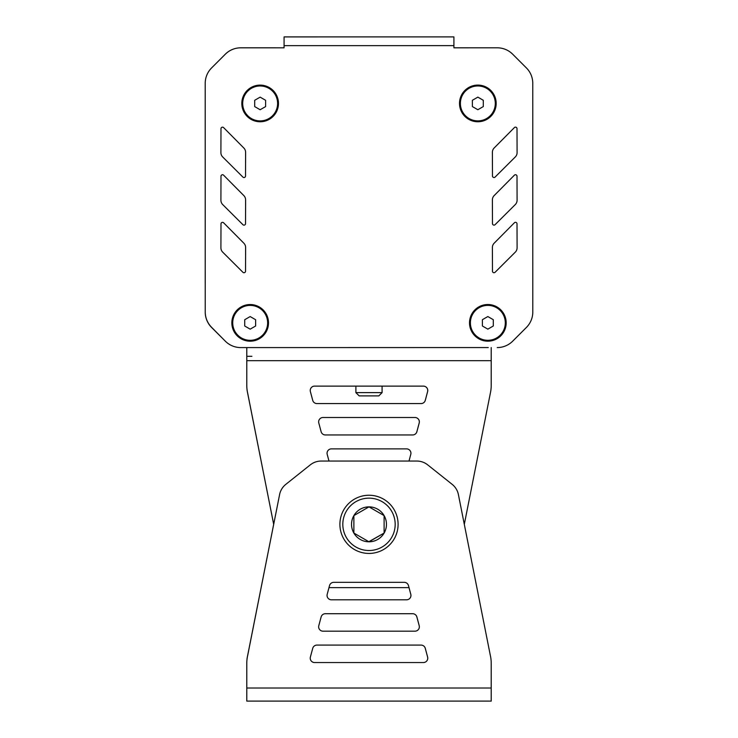 <?xml version="1.0" encoding="UTF-8"?>
<svg xmlns="http://www.w3.org/2000/svg" width="738" height="738" viewBox="0 0 738 738"><rect width="100%" height="100%" fill="white"/><g stroke="black" fill="none" stroke-linecap="round" stroke-linejoin="round"><path stroke-width="1.11" d="M406.592 599.8L331.417 599.8A4.363 4.363 0 0 1 327.202 594.302L329.535 585.575A4.363 4.363 0 0 1 333.751 582.337L404.249 582.337A4.363 4.363 0 0 1 408.465 585.575L410.808 594.302A4.363 4.363 0 0 1 406.592 599.8A4.363 4.363 0 0 0 410.789 594.302L409 587.623M423.4 662.549L314.6 662.549A4.363 4.363 0 0 1 310.384 657.051L312.728 648.324A4.363 4.363 0 0 1 316.943 645.086L421.066 645.086A4.363 4.363 0 0 1 425.282 648.324L427.616 657.051A4.363 4.363 0 0 1 423.4 662.549A4.363 4.363 0 0 0 427.606 657.051L425.263 648.324A4.363 4.363 0 0 0 421.047 645.086M414.996 631.175L323.004 631.175A4.363 4.363 0 0 1 318.788 625.676L321.131 616.95A4.363 4.363 0 0 1 325.347 613.712L412.662 613.712A4.363 4.363 0 0 1 416.878 616.95L419.212 625.676A4.363 4.363 0 0 1 414.996 631.175A4.363 4.363 0 0 0 419.193 625.676L416.859 616.95A4.363 4.363 0 0 0 412.643 613.712M491.204 688.01L246.787 688.01L246.787 663.342A34.917 34.917 0 0 1 247.673 655.538L279.684 494.109A17.454 17.454 0 0 1 285.818 484.359L310.311 464.857A17.454 17.454 0 0 1 321.187 461.047L416.804 461.047A17.454 17.454 0 0 1 427.68 464.857L452.173 484.359A17.454 17.454 0 0 1 458.307 494.109L490.318 655.344A34.917 34.917 0 0 1 491.204 663.158L491.204 701.1L246.787 701.1L246.787 663.158A34.917 34.917 0 0 1 247.673 655.344L273.678 524.34M406.592 448.879L331.417 448.879A4.363 4.363 0 0 0 327.202 454.368L328.991 461.047L409 461.047L410.789 454.368A4.363 4.363 0 0 0 406.592 448.879A4.363 4.363 0 0 1 410.789 454.368L409.018 461.047M251.898 356.306L246.787 356.306M423.4 386.122L314.6 386.122A4.363 4.363 0 0 0 310.384 391.62L312.728 400.347A4.363 4.363 0 0 0 316.943 403.585L421.066 403.585A4.363 4.363 0 0 0 425.282 400.347L427.616 391.62A4.363 4.363 0 0 0 423.4 386.122A4.363 4.363 0 0 1 427.606 391.62L425.263 400.347A4.363 4.363 0 0 1 421.047 403.585M414.996 417.505L323.004 417.505A4.363 4.363 0 0 0 318.788 422.994L321.131 431.721A4.363 4.363 0 0 0 325.347 434.959L412.662 434.959A4.363 4.363 0 0 0 416.878 431.721L419.212 422.994A4.363 4.363 0 0 0 414.996 417.505A4.363 4.363 0 0 1 419.193 422.994L416.859 431.721A4.363 4.363 0 0 1 412.643 434.959M328.991 587.623L409.018 587.623L328.991 587.623M491.204 347.57L491.204 360.67L246.787 360.67L246.787 385.513A34.917 34.917 0 0 0 247.673 393.326L273.687 524.358L247.673 393.133A34.917 34.917 0 0 1 246.787 385.328L246.787 347.589L240.773 347.589A21.826 21.826 0 0 1 225.265 341.122L211.538 327.257A21.826 21.826 0 0 1 205.229 311.906L205.21 83.357A21.826 21.826 0 0 1 211.603 67.924L225.311 54.215A21.826 21.826 0 0 1 240.736 47.822L284.075 47.822L284.075 45.645L453.907 45.627L453.907 36.9L284.075 36.909L284.075 45.645M355.891 392.625L382.081 392.625L382.081 386.122L382.099 392.625L378.806 395.891L359.166 395.891L355.891 392.625L355.891 386.122M398.096 524.34A29.096 29.096 0 0 1 368.991 553.435A29.096 29.096 0 0 1 339.895 524.34A29.096 29.096 0 0 1 368.991 495.244A29.096 29.096 0 0 1 398.096 524.34M353.871 515.604A17.454 17.454 0 0 0 368.991 541.793A17.454 17.454 0 0 0 384.111 515.604A17.454 17.454 0 0 0 353.871 515.604L368.991 506.877L384.111 515.604L384.111 533.067L368.991 541.793L353.871 533.067L353.871 515.604M368.843 541.701L384.111 533.067M351.537 524.34A17.454 17.454 0 0 0 377.727 539.46A17.454 17.454 0 0 0 377.727 509.22A17.454 17.454 0 0 0 351.537 524.34M488.27 347.57L240.773 347.589M491.204 360.67L491.204 385.513A34.917 34.917 0 0 1 490.318 393.326L464.303 524.34M482.394 325.993L487.846 329.148L493.298 325.993L493.298 319.692L487.846 316.547L482.394 319.692L482.394 325.993M470.392 322.847A17.454 17.454 0 0 0 487.846 340.301A17.454 17.454 0 0 0 505.309 322.847A17.454 17.454 0 0 0 487.846 305.384A17.454 17.454 0 0 0 470.392 322.847M254.693 106.595L260.145 109.741L265.606 106.595L265.606 100.294L260.145 97.139L254.693 100.294L254.693 106.595M242.691 103.44A17.454 17.454 0 0 0 260.145 120.903A17.454 17.454 0 0 0 277.608 103.44A17.454 17.454 0 0 0 260.145 85.986A17.454 17.454 0 0 0 242.691 103.44M244.721 326.011L250.173 329.157L255.625 326.011L255.625 319.711L250.173 316.565L244.721 319.711L244.721 326.011M232.719 322.866A17.454 17.454 0 0 0 250.173 340.319A17.454 17.454 0 0 0 267.636 322.866A17.454 17.454 0 0 0 250.173 305.403A17.454 17.454 0 0 0 232.719 322.866M472.385 106.576L477.846 109.722L483.298 106.576L483.298 100.276L477.846 97.13L472.385 100.276L472.385 106.576M460.383 103.431A17.454 17.454 0 0 0 477.846 120.884A17.454 17.454 0 0 0 495.299 103.431A17.454 17.454 0 0 0 477.846 85.968A17.454 17.454 0 0 0 460.383 103.431M532.79 312.017A21.826 21.826 0 0 0 532.79 311.888L532.771 83.339A21.826 21.826 0 0 0 526.379 67.905L512.67 54.197A21.826 21.826 0 0 0 497.237 47.804L453.907 47.813L453.907 36.9L453.907 47.813L497.237 47.804A21.826 21.826 0 0 1 512.67 54.197L526.379 67.905A21.826 21.826 0 0 1 532.771 83.339L532.79 312.026A21.826 21.826 0 0 1 526.397 327.46L512.679 341.177A21.826 21.826 0 0 1 497.246 347.57A21.826 21.826 0 0 0 501.037 347.238M245.616 247.525A6.107 6.107 0 0 0 243.844 243.199L223.605 222.793A1.531 1.531 0 0 0 220.994 223.854L220.911 247.802A6.107 6.107 0 0 0 222.71 252.156L242.931 272.294A1.531 1.531 0 0 0 245.533 271.224L245.616 247.525M245.523 176.031L245.606 152.342A6.107 6.107 0 0 0 243.835 148.015L223.596 127.6A1.531 1.531 0 0 0 220.985 128.67L220.902 152.618A6.107 6.107 0 0 0 222.701 156.973L242.922 177.111A1.531 1.531 0 0 0 245.523 176.031M494.165 147.987A6.107 6.107 0 0 0 492.394 152.305L492.477 176.013A1.531 1.531 0 0 0 495.078 177.092L515.29 156.954A6.107 6.107 0 0 0 517.089 152.609L517.006 128.652A1.531 1.531 0 0 0 514.395 127.582L494.156 147.997M514.395 175.174L494.165 195.579A6.107 6.107 0 0 0 492.394 199.897L492.477 223.605A1.531 1.531 0 0 0 495.078 224.684L515.29 204.555A6.107 6.107 0 0 0 517.089 200.21L517.006 176.244A1.531 1.531 0 0 0 514.395 175.174M514.404 222.765L494.174 243.18A6.107 6.107 0 0 0 492.394 247.498L492.477 271.206A1.531 1.531 0 0 0 495.087 272.285L515.29 252.147A6.107 6.107 0 0 0 517.098 247.802L517.015 223.845A1.531 1.531 0 0 0 514.404 222.765M245.606 199.933A6.107 6.107 0 0 0 243.844 195.607L223.605 175.192A1.531 1.531 0 0 0 220.985 176.262L220.911 200.21A6.107 6.107 0 0 0 222.701 204.564L242.922 224.703A1.531 1.531 0 0 0 245.533 223.623L245.606 199.915M268.503 322.857A18.33 18.33 0 0 0 250.173 304.536A18.33 18.33 0 0 0 231.843 322.866A18.33 18.33 0 0 0 250.173 341.196A18.33 18.33 0 0 0 268.503 322.857M496.176 103.421A18.33 18.33 0 0 0 477.837 85.091A18.33 18.33 0 0 0 459.506 103.431A18.33 18.33 0 0 0 477.846 121.761A18.33 18.33 0 0 0 496.176 103.421M506.176 322.847A18.33 18.33 0 0 0 487.846 304.517A18.33 18.33 0 0 0 469.516 322.847A18.33 18.33 0 0 0 487.846 341.177A18.33 18.33 0 0 0 506.176 322.847M278.475 103.44A18.33 18.33 0 0 0 260.145 85.11A18.33 18.33 0 0 0 241.815 103.44A18.33 18.33 0 0 0 260.145 121.77A18.33 18.33 0 0 0 278.475 103.44M284.075 47.822L275.827 47.822A8.727 8.727 0 0 0 275.357 47.813L240.745 47.813A21.826 21.826 0 0 0 225.311 54.197L219.352 60.175M205.229 312.045L205.229 312.054A21.826 21.826 0 0 0 211.621 327.478L221.64 337.497M213.208 66.319L211.612 67.896A21.826 21.826 0 0 0 207.138 74.39M205.219 143.227L205.219 158.366M205.219 167.092L205.219 193.291M205.219 202L205.219 228.217M205.219 236.907L205.229 263.134M205.229 271.824L205.229 298.051M205.229 306.74L205.229 309.259M205.321 313.918A21.826 21.826 0 0 0 211.631 327.497L213.365 329.102M219.352 335.144L225.33 341.187A21.826 21.826 0 0 0 225.597 341.445M458.501 347.57L479.543 347.57M342.81 524.34A26.19 26.19 0 0 0 368.991 550.52A26.19 26.19 0 0 0 395.181 524.34A26.19 26.19 0 0 0 368.991 498.15A26.19 26.19 0 0 0 342.81 524.34M453.907 36.9L453.907 45.627L453.907 36.9M378.825 395.891L382.099 392.625"/></g></svg>
